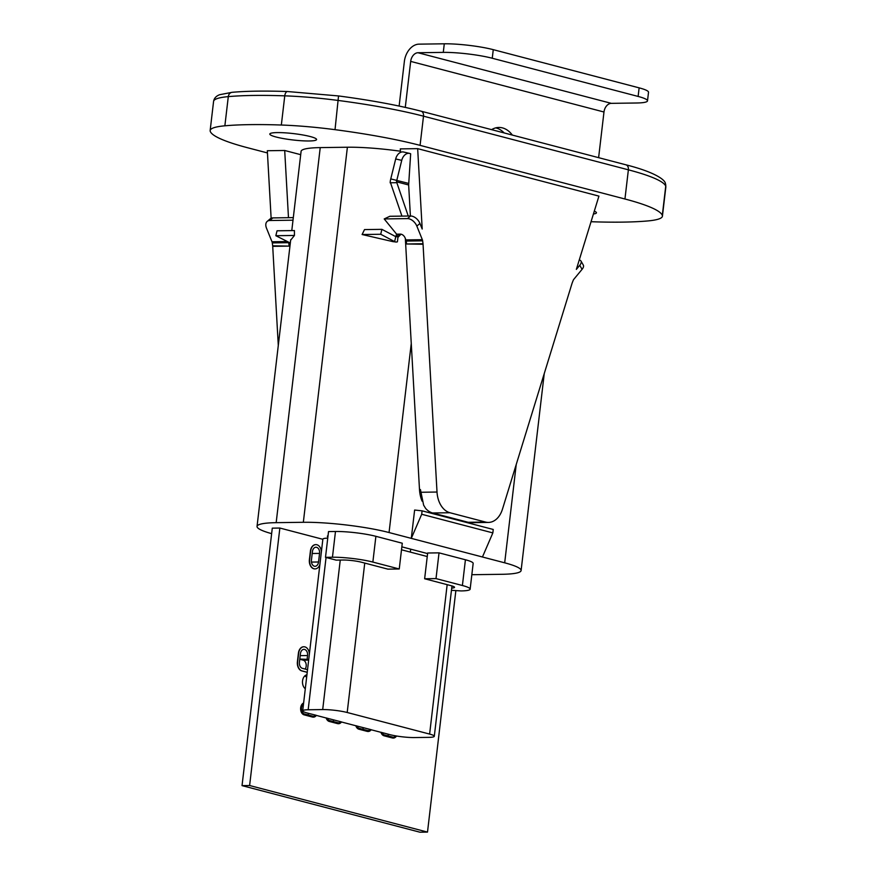 <?xml version="1.0" encoding="UTF-8"?>
<svg xmlns="http://www.w3.org/2000/svg" width="876" height="876" viewBox="0 0 876 876"><rect width="100%" height="100%" fill="white"/><g stroke="black" fill="none" stroke-linecap="round" stroke-linejoin="round"><path stroke-width="1.31" d="M399.127 106.051L404.362 61.484A17.443 12.406 104.7 0 1 419.013 44.15L444.285 43.8A34.887 4.73 6.7 0 1 493.265 49.658L639.13 87.852A34.887 4.73 6.7 0 1 648.514 92.276L647.506 100.849A34.887 4.73 -173.3 0 0 638.122 96.437L492.257 58.243A34.887 4.73 -173.3 0 0 443.278 52.385L418.005 52.735A8.727 6.209 104.7 0 0 410.68 61.397L405.281 107.387M504.149 132.933A27.912 19.239 89.2 0 0 495.717 127.885M410.395 216L408.654 184.978L410.658 153.804A8.727 6.132 103.1 0 0 409.629 153.42L403.584 152.019A8.727 6.132 -76.9 0 0 395.689 158.961L390.762 178.901A17.443 12.406 -75.3 0 0 390.214 181.89L401.942 216.12M405.347 238.502L419.495 489.575A26.17 18.046 89.2 0 0 422.079 501.127M579.737 265.308A8.727 3.975 -30 0 0 580.974 261.037L583.307 265.067A8.727 3.975 150 0 1 582.069 269.337L579.737 265.308L576.353 269.392L598.932 196.114L417.666 148.646L400.299 148.887L400.496 152.391M512.329 135.068A27.912 19.239 89.2 0 0 498.871 127.458A27.912 19.239 89.2 0 0 491.6 129.648M410.68 61.397L603.98 112.008L598.615 157.669M409.629 153.42A8.727 6.132 103.1 0 0 401.734 160.363L396.806 180.314A8.727 6.209 -75.3 0 0 396.532 181.803L408.26 216.033M647.506 100.849A34.887 4.73 -173.3 0 1 636.567 102.996L611.306 103.346L418.005 52.735M603.98 112.008A8.727 6.209 104.7 0 1 611.306 103.346M271.133 218.266L267.322 150.727L284.7 150.486L288.478 217.686M417.666 148.646L422.199 229.03L419.943 223.468A8.727 5.508 49.9 0 0 410.57 216L389.842 216.284L384.203 218.934L407.46 218.606L410.57 216M582.069 269.337L573.791 279.334A3.493 2.409 89.2 0 0 573.254 280.254L572.236 282.806A5.234 3.613 -90.8 0 0 572.072 283.276L502.463 509.175A22.677 15.637 -90.8 0 1 488.49 522.424A22.677 15.637 -90.8 0 1 485.556 522.063L449.979 512.745A22.677 15.637 -90.8 0 1 437.014 492.038L423.053 244.262A5.234 3.613 -90.8 0 0 423.009 243.725L422.637 240.823A3.493 2.409 89.2 0 0 422.341 239.685L416.834 226.085A8.727 5.508 -130.1 0 0 407.46 218.606M419.495 489.575L420.436 489.564L423.634 505.167L425.616 508.398A22.677 15.637 89.2 0 0 432.613 512.986L449.979 512.745M288.927 242.619L289.091 245.608L288.708 242.674A3.493 2.409 89.2 0 0 288.686 242.488M289.912 243.134L290.044 245.422M278.294 345.44L272.71 246.342L289.135 246.112L272.666 245.806L272.294 242.904A3.493 2.409 89.2 0 0 271.998 241.765L266.49 228.154A8.727 5.508 -130.1 0 1 267.202 221.398L270.301 218.781A8.727 5.508 49.9 0 1 272.863 217.905L293.307 217.62M284.7 150.486L300.709 154.68M267.443 152.939L247.623 147.748A139.558 18.944 6.7 0 1 210.262 131.389A87.228 11.837 -173.3 0 1 210.152 130.568A87.228 11.837 -173.3 0 1 224.869 125.805A174.444 23.674 6.7 0 1 281.338 125.027A87.228 11.837 -173.3 0 1 335.026 129.67A139.558 18.944 6.7 0 1 420.075 145.361L624.949 199.005A139.558 18.944 6.7 0 1 662.311 215.354A87.228 11.837 -173.3 0 1 662.42 216.186A87.228 11.837 -173.3 0 1 647.703 220.949A174.444 23.674 6.7 0 1 591.234 221.727A87.228 11.837 -173.3 0 1 591.037 221.727M310.246 136.547A23.553 3.197 6.7 0 1 316.586 139.525A23.553 3.197 6.7 0 1 301.629 140.751A23.553 3.197 6.7 0 1 276.137 137.017A23.553 3.197 6.7 0 1 269.808 134.039A23.553 3.197 6.7 0 1 284.755 132.813A23.553 3.197 6.7 0 1 310.246 136.547M594.3 211.16A23.553 3.197 6.7 0 1 596.447 212.802A23.553 3.197 6.7 0 1 593.424 213.985M400.431 151.23A61.057 8.289 -173.3 0 0 347.389 147.234L320.233 147.606A61.057 8.289 -173.3 0 0 301.092 151.351L291.785 230.596M488.49 522.424L471.124 522.654A22.677 15.637 89.2 0 1 468.189 522.293L432.613 512.986M471.835 574.689A61.057 8.289 -173.3 0 0 474.803 574.667L501.97 574.295A61.057 8.289 -173.3 0 0 521.1 570.55A61.057 8.289 -173.3 0 0 504.685 562.819L411.293 538.368L414.622 510.04L422.09 510.839L421.695 514.267L411.293 538.368L389.053 532.542A61.057 8.289 -173.3 0 0 303.337 522.293L276.17 522.665A61.057 8.289 -173.3 0 0 257.04 526.41A61.057 8.289 -173.3 0 0 271.637 533.648M395.821 236.684L396.62 234.177L400.398 234.122A4.358 2.748 -130.1 0 1 405.084 237.856L405.916 239.914A3.493 2.409 89.2 0 1 406.212 241.053L406.595 243.988L423.009 243.725M427.597 553.588L401.843 546.843M328.04 535.696A18.845 2.562 -173.3 0 0 327.394 536.254A18.845 2.562 -173.3 0 0 327.898 536.944M451.447 590.304L461.115 590.928A28.788 3.909 -173.3 0 0 470.138 589.154L473.16 563.41A28.788 3.909 -173.3 0 0 465.419 559.764L439.029 552.855L427.663 553.008L424.641 578.762L451.02 585.672A13.085 1.774 6.7 0 1 454.545 587.325A13.085 1.774 6.7 0 1 451.709 588.081M399.248 568.973L402.27 543.23L375.892 536.32A28.788 3.909 -173.3 0 0 335.475 531.491L328.522 531.579L325.5 557.333L336.176 560.125L343.118 560.027A13.085 1.774 6.7 0 1 361.492 562.228L387.882 569.137L399.248 568.973L372.858 562.074A28.788 3.909 -173.3 0 0 332.453 557.235L325.5 557.333M439.029 552.855L436.007 578.598L424.641 578.762M470.138 589.154A28.788 3.909 -173.3 0 0 462.397 585.507L436.007 578.598M580.974 261.037A8.727 3.975 -30 0 0 579.266 259.953M392.853 241.612L362.106 234.516L380.71 234.264L394.605 241.59L392.853 241.612L396.051 242.006M290.328 243.035L275.841 235.71L294.445 235.458L290.657 240.177M400.989 234.177L397.934 237.385L397.419 241.809A6.975 4.807 -90.8 0 1 396.302 242.017A6.975 4.807 -90.8 0 1 394.605 241.59L395.81 236.673A1.741 1.205 89.2 0 0 397.091 236.235L397.934 237.385M395.81 236.673L381.903 229.348L364.515 229.589L362.106 234.516M396.62 234.177L384.203 218.934M267.202 221.398A8.727 5.508 -130.1 0 1 269.753 220.511L293 220.194M294.445 235.458L294.435 230.563L277.046 230.793L275.841 235.71M289.737 243.046A6.975 4.807 89.2 0 0 290.295 243.287M400.398 234.122L398.799 234.461L397.091 236.235M381.903 229.348L380.71 234.264M482.446 556.994L492.849 532.904L493.243 529.465L422.09 510.839M492.849 532.904L421.695 514.267M390.116 182.777L396.434 182.69M395.722 735.873A5.234 3.613 -90.8 0 1 393.379 737.187A5.234 3.613 -90.8 0 1 392.7 737.099L384.4 734.931A5.234 3.613 -90.8 0 1 381.958 732.522L381.202 732.325A6.11 4.205 89.2 0 0 384.301 735.785L392.601 737.964A6.11 4.205 89.2 0 0 393.39 738.063A6.11 4.205 89.2 0 0 396.489 736.004M387.772 735.807A5.234 3.613 89.2 0 0 388.506 734.285M322.85 539.298L279.86 528.042L272.283 528.151L242.039 785.63L419.922 832.2L427.499 832.09L455.816 590.993M306.644 677.312A7.413 5.114 89.2 0 0 304.717 675.987M381.969 732.555L389.809 734.625A17.443 2.365 -173.3 0 0 414.304 737.559L428.835 737.362A17.443 2.365 -173.3 0 0 434.299 736.289A17.443 2.365 -173.3 0 0 429.612 734.077L347.192 712.495A17.443 2.365 -173.3 0 0 322.696 709.571L308.166 709.768A17.443 2.365 -173.3 0 0 302.702 710.841A17.443 2.365 -173.3 0 0 307.388 713.053L315.634 715.155A5.234 3.613 -90.8 0 1 313.455 716.261A5.234 3.613 -90.8 0 1 312.776 716.174L304.476 714.006A5.234 3.613 -90.8 0 1 301.508 709.549A5.234 3.613 -90.8 0 1 303.49 704.129M356.839 725.996L370.417 729.5A5.234 3.613 -90.8 0 1 368.238 730.606A5.234 3.613 -90.8 0 1 367.559 730.518L359.259 728.35A5.234 3.613 -90.8 0 1 356.817 725.941L356.061 725.744A6.11 4.205 89.2 0 0 359.16 729.204L367.46 731.383A6.11 4.205 89.2 0 0 368.248 731.482A6.11 4.205 89.2 0 0 371.172 729.697L370.417 729.5M327.186 718.232L340.775 721.736A5.234 3.613 -90.8 0 1 338.596 722.842A5.234 3.613 -90.8 0 1 337.917 722.755L329.617 720.587A5.234 3.613 -90.8 0 1 327.164 718.178L326.409 717.981A6.11 4.205 89.2 0 0 329.518 721.441L337.818 723.62A6.11 4.205 89.2 0 0 338.607 723.718A6.11 4.205 89.2 0 0 341.52 721.933L340.775 721.736M305.297 688.744A7.413 5.114 -90.8 0 1 302.559 680.838A7.413 5.114 -90.8 0 1 306.939 674.794M279.86 528.042L249.616 785.52L427.499 832.09M314.966 568.907A7.851 5.409 -90.8 0 1 314.845 568.907A7.851 5.409 -90.8 0 1 313.827 568.787A7.851 5.409 -90.8 0 1 309.392 559.665L310.411 551.081A7.851 5.409 -90.8 0 1 315.634 544.631A7.851 5.409 -90.8 0 1 315.754 544.631M393.269 738.063A6.11 4.205 -90.8 0 1 393.138 738.063A6.11 4.205 -90.8 0 1 392.349 737.964L384.049 735.796A6.11 4.205 -90.8 0 1 380.95 732.325L381.202 732.325M371.128 729.752L380.95 732.325M368.128 731.471A6.11 4.205 -90.8 0 1 367.997 731.482A6.11 4.205 -90.8 0 1 367.208 731.383L358.908 729.204A6.11 4.205 -90.8 0 1 355.809 725.744L356.061 725.744M341.487 721.988L355.809 725.744M338.475 723.718A6.11 4.205 -90.8 0 1 338.355 723.718A6.11 4.205 -90.8 0 1 337.567 723.62L329.267 721.452A6.11 4.205 -90.8 0 1 326.157 717.981L326.409 717.981M316.345 715.407L326.157 717.981M313.334 717.126A6.11 4.205 -90.8 0 1 313.214 717.137A6.11 4.205 -90.8 0 1 312.425 717.039L304.125 714.86A6.11 4.205 -90.8 0 1 300.621 709.166A6.11 4.205 -90.8 0 1 303.622 702.99M303.764 646.762A7.851 5.409 -90.8 0 0 303.633 646.762A7.851 5.409 -90.8 0 0 298.409 653.211L297.402 661.796A7.851 5.409 -90.8 0 0 301.826 670.917L307.224 672.33M321.382 551.814A7.851 5.409 89.2 0 0 315.886 544.62A7.851 5.409 89.2 0 0 310.662 551.081L309.655 559.654A7.851 5.409 89.2 0 0 314.079 568.776A7.851 5.409 89.2 0 0 315.097 568.907A7.851 5.409 89.2 0 0 319.904 564.418M312.436 551.541A5.234 3.613 -90.8 0 1 315.918 547.237A5.234 3.613 -90.8 0 1 316.597 547.325A5.234 3.613 -90.8 0 1 319.554 553.402L318.546 561.987A5.234 3.613 -90.8 0 1 315.053 566.29A5.234 3.613 -90.8 0 1 311.429 560.125L312.436 551.541M242.039 785.63L249.616 785.52M427.247 556.534L401.504 549.789M302.702 710.841L322.861 539.189A17.443 2.365 6.7 0 1 327.755 538.127M303.611 703.11A6.11 4.205 89.2 0 0 300.884 709.363A6.11 4.205 89.2 0 0 304.377 714.86L312.677 717.039A6.11 4.205 89.2 0 0 313.466 717.137A6.11 4.205 89.2 0 0 316.389 715.353L315.634 715.155M309.381 653.945A7.851 5.409 89.2 0 0 303.884 646.762A7.851 5.409 89.2 0 0 298.661 653.211L297.654 661.796A7.851 5.409 89.2 0 0 302.078 670.917L307.235 672.264M308.746 659.387L299.8 659.07M307.531 669.691L302.384 668.333A5.234 3.613 -90.8 0 1 299.428 662.256L300.435 653.671A5.234 3.613 -90.8 0 1 303.928 649.368A5.234 3.613 -90.8 0 1 304.596 649.455A5.234 3.613 -90.8 0 1 307.553 655.533L307.147 658.971M305.155 669.067A5.234 3.613 89.2 0 0 306.053 663.789A5.234 3.613 89.2 0 0 303.216 660.165L299.778 659.267M303.348 705.322L302.538 705.103M307.837 714.882A5.234 3.613 89.2 0 0 308.582 713.36M362.631 729.226A5.234 3.613 89.2 0 0 363.365 727.704M332.979 721.463A5.234 3.613 89.2 0 0 333.723 719.941M408.654 184.978L396.532 181.803M443.278 52.385L444.285 43.8M492.257 58.243L493.265 49.658M638.122 96.437L639.13 87.852M406.595 243.988L423.053 244.262M437.014 492.038L420.589 492.268M210.152 130.568L213.58 101.386A87.228 11.837 6.7 0 1 228.297 96.623A174.444 23.674 6.7 0 1 284.766 95.845A87.228 11.837 6.7 0 1 338.465 100.488A139.558 18.944 6.7 0 1 423.502 116.179L628.377 169.824A139.558 18.944 6.7 0 1 665.738 186.183A87.228 11.837 6.7 0 1 665.848 187.004L662.42 216.186M338.465 95.977L338.541 95.944C370.855 100.225 398.361 105.306 421.038 111.175L625.913 164.808C653.945 171.871 665.399 179.657 665.464 183.818A5.234 5.168 159.9 0 1 665.738 186.183L662.311 215.354M625.913 164.808A5.234 3.723 104.7 0 1 628.377 169.824L624.949 199.005M421.038 111.175A5.234 3.723 104.7 0 1 423.502 116.179L420.075 145.361M287.985 91.608A5.234 2.683 92 0 0 287.569 91.531L338.541 95.944L335.026 129.67M213.58 101.386C214.116 98.243 216.142 96.021 219.668 94.707L232.151 92.308C246.813 91.016 265.286 90.765 287.569 91.531A5.234 2.683 92 0 0 284.766 95.845L281.338 125.027M232.151 92.308A5.234 4.347 84.9 0 0 228.297 96.623L224.869 125.805M504.685 562.819L516.227 464.521M389.053 532.542L411.26 343.523M468.189 522.293L485.556 522.063M416.834 226.085L419.943 223.468M406.212 241.053L422.637 240.823M272.294 242.904L288.708 242.674M410.68 549.153L410.329 552.099M465.419 559.764L462.397 585.507M335.475 531.491L332.453 557.235M375.892 536.32L372.858 562.074M347.389 147.234L303.337 522.293M269.753 220.511L272.863 217.905M405.916 239.914L422.341 239.685M271.998 241.765L286.923 241.557M320.233 147.606L276.17 522.665M390.762 178.901L408.665 183.412M395.689 158.961L401.734 160.363M306.808 675.867L304.815 675.889M312.206 553.501L319.554 553.402M318.546 561.987L311.451 562.085M308.166 709.768L326.058 557.475M308.659 660.099L303.216 660.165M300.205 655.642L307.553 655.533M322.696 709.571L340.26 560.071M347.192 712.495L364.745 563.082M429.612 734.077L447.165 584.653M665.464 183.818L665.848 187.004M544.237 373.636L521.1 570.55M290.712 239.717L257.04 526.41M396.302 242.017L395.613 242.028M434.299 736.289L451.961 585.934"/></g></svg>
